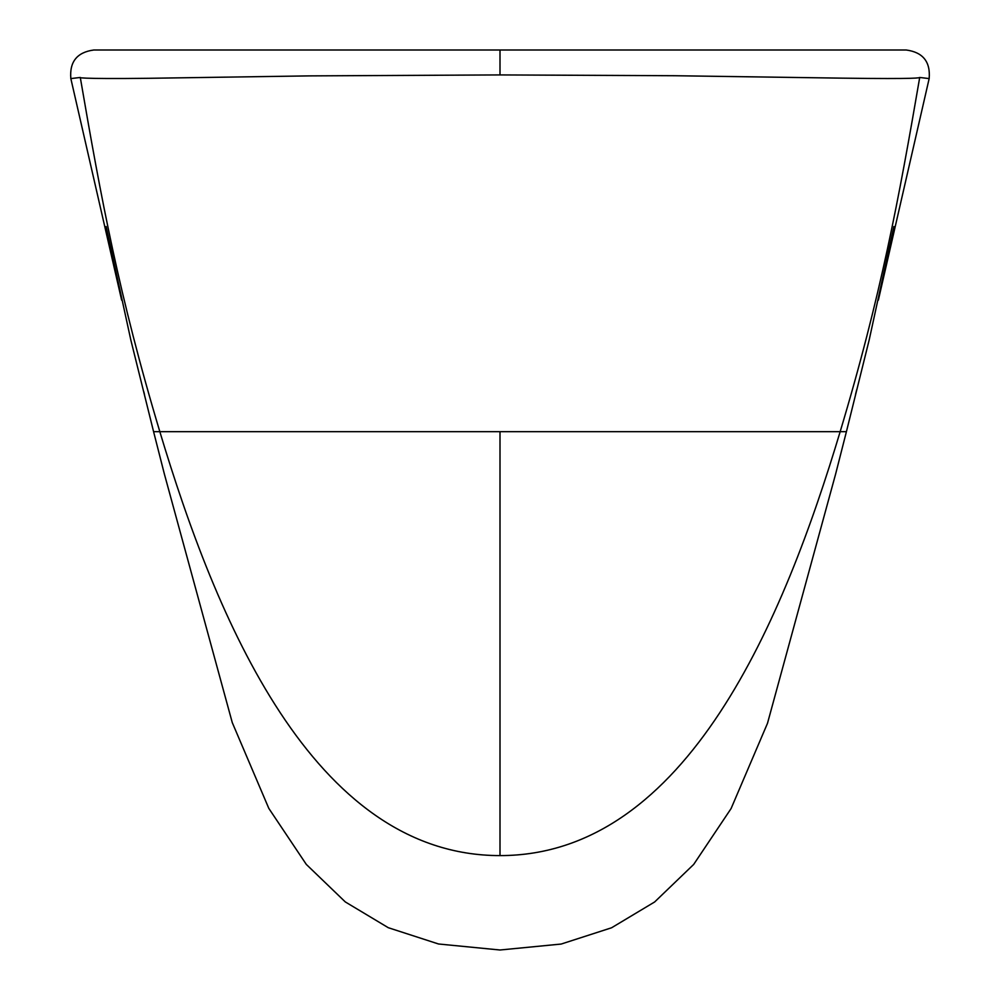 <?xml version="1.0" encoding="UTF-8"?>
<svg xmlns="http://www.w3.org/2000/svg" width="1000" height="1000" viewBox="0 0 1000 1000"><rect width="100%" height="100%" fill="white"/><g stroke="black" fill="none" stroke-linecap="round" stroke-linejoin="round"><path stroke-width="1.5" d="M70.838 78.587L80.288 77.463C77.688 77.838 88.7 79.425 179.425 77.838L309.475 75.888L500 74.925L674.737 75.725L842.138 78.15C921.1 79.212 918.875 77.725 919.712 77.463L929.163 78.587C930.588 61.8 922.938 52.263 906.225 50L93.775 50C77.062 52.263 69.412 61.8 70.838 78.587L121.638 300.138M306.1 50L347.225 50M477.163 50L455.025 50M433.225 50L367.375 50M337.587 50L217.987 50M176.438 50L178.375 50M182.125 50L185.037 50M522.9 50L545.075 50M566.487 50L587.837 50M607.025 50L625.562 50M822.9 50L821.6 50M817.875 50L814.963 50M811.2 50L806.25 50M673.462 50L595.075 50M545.375 50L500 50L500 74.925M188.825 50L198.15 50M242.987 50L245 50M279.375 50L371.875 50M458.137 50L471.425 50M143.787 391.688L144.512 394.625M893.863 226.537L869.2 339.875L846.413 431.688L835.638 473.988L767.5 723.288L731.087 808.562L693.688 864.425L654.65 901.963L611.575 927.775L561.188 944.05L500 950L438.537 943.988L388.275 927.7L345.3 901.925L306.3 864.4L268.825 808.413L232.262 722.575L164.363 473.988L153.588 431.688L130.8 339.875L106.137 226.537M929.163 78.587L878.363 300.125M856.688 389.762L855.487 394.625M846.287 431.688L840.163 431.688C784.837 615.675 687.975 855.6 500 855.6C312.025 855.6 215.162 615.675 159.838 431.688L840.163 431.688C880.863 295.95 898.8 199.175 919.712 77.463M80.288 77.463C101.2 199.175 119.138 295.95 159.838 431.688L153.713 431.688M500 855.6L500 431.688M906.25 50L896.562 50M103.438 50L93.75 50M799.925 50L795.775 50M789.75 50L775.263 50M770.312 50L756.575 50M701.188 50L633.95 50M595.1 50L549.963 50M450.05 50L405.425 50M366.05 50L298.775 50M272.15 50L268.312 50M243.062 50L230.138 50M225.3 50L210.113 50M204.15 50L201.287 50M181.238 50L178.612 50"/></g></svg>
